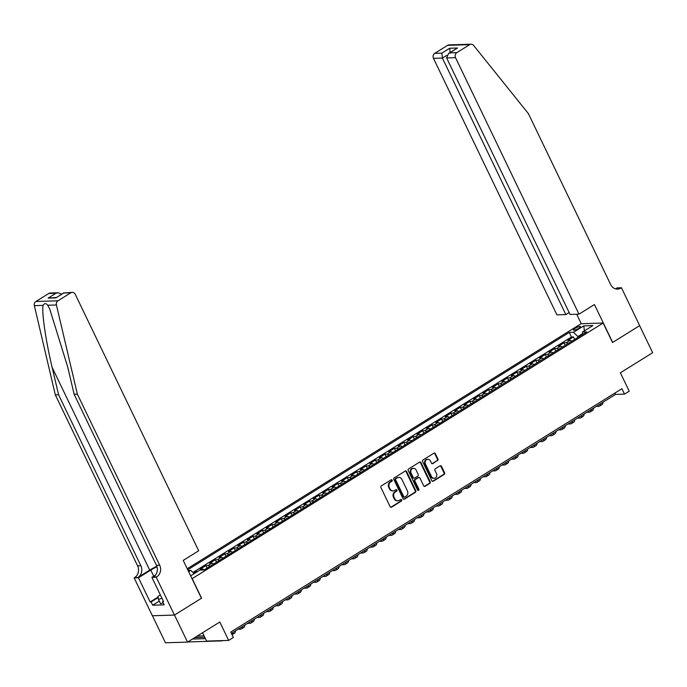 <?xml version="1.0" encoding="UTF-8"?>
<svg xmlns="http://www.w3.org/2000/svg" width="687" height="687" viewBox="0 0 687 687"><rect width="100%" height="100%" fill="white"/><g stroke="black" fill="none" stroke-linecap="round" stroke-linejoin="round"><path stroke-width="1.03" d="M392.174 480.136A0.842 0.739 88.2 0 0 391.169 479.792L381.337 485.907A1.211 1.056 88.2 0 0 380.924 487.547L390.13 506.671A1.211 1.056 88.2 0 0 391.564 507.161L401.397 501.038A0.842 0.739 88.2 0 0 400.676 499.552L399.405 500.342A3.864 3.383 88.2 0 1 397.893 500.814A3.864 3.383 88.2 0 1 394.81 498.788L394.046 497.19A3.864 3.383 88.2 0 1 395.368 491.952L396.639 491.162A0.842 0.739 88.2 0 0 396.253 489.573A0.842 0.739 88.2 0 0 395.927 489.676L394.656 490.466A3.864 3.383 88.2 0 1 393.136 490.93A3.864 3.383 88.2 0 1 390.053 488.912L389.289 487.315A3.864 3.383 88.2 0 1 390.611 482.076L391.882 481.286A0.842 0.739 88.2 0 0 392.174 480.136M393.136 490.93L392.543 490.947A3.864 3.383 88.2 0 1 389.46 488.929L388.696 487.332A3.864 3.383 88.2 0 1 390.018 482.094L391.289 481.304A0.842 0.739 88.2 0 0 391.204 479.775M390.791 507.264A1.211 1.056 88.2 0 0 390.972 507.178L400.796 501.063A0.842 0.739 88.2 0 0 400.719 499.535M397.893 500.814L397.292 500.832A3.864 3.383 88.2 0 1 394.218 498.805L393.445 497.216A3.864 3.383 88.2 0 1 394.767 491.969L396.047 491.179A0.842 0.739 88.2 0 0 395.961 489.651M575.036 328.36A3.942 0.867 -25.7 0 0 573.396 330.009A3.942 0.867 -25.7 0 0 578.849 328.249A3.942 0.867 -25.7 0 0 580.489 326.6A3.942 0.867 -25.7 0 0 575.036 328.36M437.542 460.676A1.211 1.056 88.2 0 0 437.954 459.036L435.369 453.678A1.211 1.056 88.2 0 0 433.935 453.188L423.02 459.981A1.211 1.056 88.2 0 0 422.608 461.621L431.805 480.737A1.211 1.056 88.2 0 0 433.239 481.226L444.163 474.434A1.211 1.056 88.2 0 0 444.575 472.793L441.458 466.318A1.211 1.056 88.2 0 0 440.015 465.829L435.343 468.74A1.211 1.056 88.2 0 0 434.931 470.372L436.477 473.592A3.229 2.825 88.2 0 1 431.53 476.666L425.468 464.077A3.229 2.825 88.2 0 1 430.423 461.003L431.427 463.098A1.211 1.056 88.2 0 0 432.87 463.588L436.941 460.694A1.211 1.056 88.2 0 0 437.353 459.062L434.777 453.695A1.211 1.056 88.2 0 0 434.115 453.102M192.214 578.703L201.592 598.188L174.498 615.045L187.517 642.105L219.797 622.018L228.651 640.413L233.365 637.484L230.763 632.074L621.907 388.713L624.509 394.132L629.223 391.195L620.37 372.801L652.65 352.714L639.631 325.655L612.529 342.512L603.152 323.036L192.034 578.712M406.601 471.574A1.211 1.056 88.2 0 0 405.158 471.093L394.244 477.877A1.211 1.056 88.2 0 0 393.831 479.517L403.037 498.642A1.211 1.056 88.2 0 0 404.471 499.131L415.386 492.339A1.211 1.056 88.2 0 0 415.798 490.698L406.601 471.574L406 471.591A1.211 1.056 88.2 0 0 405.339 470.999M408.628 468.929L419.551 462.136A1.211 1.056 88.2 0 1 420.985 462.626L430.191 481.75A1.211 1.056 88.2 0 1 429.77 483.382L425.098 486.293A1.211 1.056 88.2 0 1 423.664 485.803L419.937 478.049A1.211 1.056 88.2 0 0 418.495 477.559L415.395 479.492A1.211 1.056 88.2 0 0 414.982 481.132L418.872 489.204A0.842 0.739 88.2 0 1 417.576 490.011L408.215 470.569A1.211 1.056 88.2 0 1 408.628 468.929M187.517 642.105L165.447 642.783L152.437 615.758M574.65 339.395L573.456 336.922L567.806 340.443L569.978 340.374L566.208 342.719A4.921 2.13 58.1 0 1 568.029 343.517M565.221 345.26L564.036 342.787L558.376 346.308L560.558 346.239L556.788 348.584A4.921 2.13 58.1 0 1 558.6 349.382M555.8 351.126L554.607 348.653L548.956 352.173L551.129 352.105L547.359 354.449A4.921 2.13 58.1 0 1 549.171 355.248M546.371 356.991L545.186 354.518L539.527 358.039L541.708 357.97L537.938 360.314A4.921 2.13 58.1 0 1 539.75 361.113M536.951 362.856L535.757 360.383L530.106 363.904L532.279 363.835L528.509 366.18A4.921 2.13 58.1 0 1 530.321 366.97M527.522 368.713L526.336 366.248L520.677 369.761L522.859 369.7L519.089 372.045A4.921 2.13 58.1 0 1 520.901 372.835M518.092 374.578L516.907 372.114L511.248 375.626L513.429 375.557L509.66 377.91A4.921 2.13 58.1 0 1 511.472 378.7M508.672 380.443L507.478 377.97L501.828 381.491L504 381.422L500.23 383.767A4.921 2.13 58.1 0 1 502.051 384.565M499.243 386.309L498.058 383.835L492.399 387.356L494.58 387.288L490.81 389.632A4.921 2.13 58.1 0 1 492.622 390.431M489.822 392.174L488.629 389.701L482.978 393.222L485.151 393.153L481.381 395.497A4.921 2.13 58.1 0 1 483.201 396.296M480.393 398.039L479.208 395.566L473.549 399.087L475.73 399.018L471.96 401.363A4.921 2.13 58.1 0 1 473.772 402.161M470.973 403.904L469.779 401.431L464.129 404.952L466.301 404.883L462.531 407.228A4.921 2.13 58.1 0 1 464.343 408.018M461.544 409.761L460.359 407.297L454.7 410.809L456.881 410.749L453.111 413.093A4.921 2.13 58.1 0 1 454.923 413.883M452.123 415.626L450.93 413.162L445.279 416.674L447.452 416.605L443.682 418.958A4.921 2.13 58.1 0 1 445.494 419.748M442.694 421.492L441.509 419.018L435.85 422.539L438.031 422.471L434.261 424.815A4.921 2.13 58.1 0 1 436.073 425.614M433.265 427.357L432.08 424.884L426.421 428.405L428.602 428.336L424.832 430.68A4.921 2.13 58.1 0 1 426.644 431.479M423.845 433.222L422.651 430.749L417 434.27L419.173 434.201L415.403 436.546A4.921 2.13 58.1 0 1 417.224 437.344M414.416 439.087L413.231 436.614L407.571 440.135L409.753 440.066L405.983 442.411A4.921 2.13 58.1 0 1 407.795 443.209M404.995 444.953L403.801 442.48L398.151 446L400.323 445.932L396.554 448.276A4.921 2.13 58.1 0 1 398.374 449.066M395.566 450.809L394.381 448.345L388.722 451.857L390.903 451.797L387.133 454.141A4.921 2.13 58.1 0 1 388.945 454.931M386.146 456.675L384.952 454.21L379.301 457.722L381.474 457.654L377.704 460.007A4.921 2.13 58.1 0 1 379.525 460.797M376.716 462.54L375.531 460.067L369.872 463.588L372.053 463.519L368.284 465.863A4.921 2.13 58.1 0 1 370.095 466.662M367.296 468.405L366.102 465.932L360.452 469.453L362.624 469.384L358.854 471.729A4.921 2.13 58.1 0 1 360.666 472.527M357.867 474.27L356.682 471.797L351.023 475.318L353.204 475.249L349.434 477.594A4.921 2.13 58.1 0 1 351.246 478.392M348.446 480.136L347.253 477.663L341.602 481.183L343.775 481.115L340.005 483.459A4.921 2.13 58.1 0 1 341.817 484.249M339.017 486.001L337.832 483.528L332.173 487.049L334.354 486.98L330.584 489.324A4.921 2.13 58.1 0 1 332.396 490.114M329.588 491.858L328.403 489.393L322.744 492.905L324.925 492.845L321.155 495.19A4.921 2.13 58.1 0 1 322.967 495.98M320.168 497.723L318.974 495.258L313.324 498.771L315.496 498.702L311.726 501.055A4.921 2.13 58.1 0 1 313.547 501.845M310.739 503.588L309.554 501.115L303.894 504.636L306.076 504.567L302.306 506.912A4.921 2.13 58.1 0 1 304.118 507.71M301.318 509.453L300.125 506.98L294.474 510.501L296.647 510.432L292.877 512.777A4.921 2.13 58.1 0 1 294.697 513.575M291.889 515.319L290.704 512.846L285.045 516.366L287.226 516.298L283.456 518.642A4.921 2.13 58.1 0 1 285.268 519.441M282.469 521.184L281.275 518.711L275.624 522.232L277.797 522.163L274.027 524.507A4.921 2.13 58.1 0 1 275.848 525.297M273.04 527.049L271.854 524.576L266.195 528.097L268.377 528.028L264.607 530.373A4.921 2.13 58.1 0 1 266.419 531.163M263.619 532.906L262.425 530.441L256.775 533.954L258.947 533.893L255.178 536.238A4.921 2.13 58.1 0 1 256.99 537.028M254.19 538.771L253.005 536.307L247.346 539.819L249.527 539.75L245.757 542.103A4.921 2.13 58.1 0 1 247.569 542.893M244.761 544.636L243.576 542.163L237.917 545.684L240.098 545.615L236.328 547.96A4.921 2.13 58.1 0 1 238.14 548.758M235.34 550.502L234.147 548.028L228.496 551.549L230.677 551.481L226.899 553.825A4.921 2.13 58.1 0 1 228.719 554.624M225.911 556.367L224.726 553.894L219.067 557.415L221.248 557.346L217.478 559.69A4.921 2.13 58.1 0 1 219.29 560.489M216.491 562.232L215.297 559.759L209.647 563.28L211.819 563.211L208.049 565.556A4.921 2.13 58.1 0 1 209.87 566.346M207.062 568.097L205.877 565.624L200.218 569.145L202.399 569.076A4.921 2.13 58.1 0 1 204.211 569.866M187.242 568.75L581.082 323.714L603.152 323.036M188.075 570.476L190.788 570.39L194.189 573.636M573.456 336.922L571.464 336.991L569.274 332.439L187.749 569.806M569.274 332.439L573.447 332.31L583.813 325.861L592.881 325.578L582.516 332.036L586.689 331.907L204.03 569.978L199.848 570.116L190.651 575.835M188.667 571.713L190.788 570.39M205.877 565.624L208.049 565.556M215.297 559.759L217.478 559.69M224.726 553.894L226.899 553.825M234.147 548.028L236.328 547.96M243.576 542.163L245.757 542.103M253.005 536.307L255.178 536.238M262.425 530.441L264.607 530.373M271.854 524.576L274.027 524.507M281.275 518.711L283.456 518.642M290.704 512.846L292.877 512.777M300.125 506.98L302.306 506.912M309.554 501.115L311.726 501.055M318.974 495.258L321.155 495.19M328.403 489.393L330.584 489.324M337.832 483.528L340.005 483.459M347.253 477.663L349.434 477.594M356.682 471.797L358.854 471.729M366.102 465.932L368.284 465.863M375.531 460.067L377.704 460.007M384.952 454.21L387.133 454.141M394.381 448.345L396.554 448.276M403.801 442.48L405.983 442.411M413.231 436.614L415.403 436.546M422.651 430.749L424.832 430.68M432.08 424.884L434.261 424.815M441.509 419.018L443.682 418.958M450.93 413.162L453.111 413.093M460.359 407.297L462.531 407.228M469.779 401.431L471.96 401.363M479.208 395.566L481.381 395.497M488.629 389.701L490.81 389.632M498.058 383.835L500.23 383.767M507.478 377.97L509.66 377.91M516.907 372.114L519.089 372.045M526.336 366.248L528.509 366.18M535.757 360.383L537.938 360.314M545.186 354.518L547.359 354.449M554.607 348.653L556.788 348.584M564.036 342.787L566.208 342.719M571.464 336.991L192.97 572.469M196.722 572.056L196.448 571.49L193.717 573.19M196.448 571.49L197.701 571.447M582.396 333.779L577.922 336.57L578.214 337.18M202.562 632.744L206.581 641.1L228.651 640.413M231.407 633.414L615.561 394.407L624.509 394.132M614.917 393.067L615.561 394.407M213.64 564.001A4.921 2.13 -121.9 0 0 211.819 563.211M223.06 558.136A4.921 2.13 -121.9 0 0 221.248 557.346M232.489 552.279A4.921 2.13 -121.9 0 0 230.677 551.481M241.91 546.414A4.921 2.13 -121.9 0 0 240.098 545.615M251.339 540.549A4.921 2.13 -121.9 0 0 249.527 539.75M260.759 534.684A4.921 2.13 -121.9 0 0 258.947 533.893M270.189 528.818A4.921 2.13 -121.9 0 0 268.377 528.028M279.618 522.953A4.921 2.13 -121.9 0 0 277.797 522.163M289.038 517.088A4.921 2.13 -121.9 0 0 287.226 516.298M298.467 511.231A4.921 2.13 -121.9 0 0 296.647 510.432M307.888 505.366A4.921 2.13 -121.9 0 0 306.076 504.567M317.317 499.501A4.921 2.13 -121.9 0 0 315.496 498.702M326.737 493.635A4.921 2.13 -121.9 0 0 324.925 492.845M336.166 487.77A4.921 2.13 -121.9 0 0 334.354 486.98M345.587 481.905A4.921 2.13 -121.9 0 0 343.775 481.115M355.016 476.039A4.921 2.13 -121.9 0 0 353.204 475.249M364.436 470.183A4.921 2.13 -121.9 0 0 362.624 469.384M373.865 464.318A4.921 2.13 -121.9 0 0 372.053 463.519M383.294 458.452A4.921 2.13 -121.9 0 0 381.474 457.654M392.715 452.587A4.921 2.13 -121.9 0 0 390.903 451.797M402.144 446.722A4.921 2.13 -121.9 0 0 400.323 445.932M411.565 440.856A4.921 2.13 -121.9 0 0 409.753 440.066M420.994 435A4.921 2.13 -121.9 0 0 419.173 434.201M430.414 429.135A4.921 2.13 -121.9 0 0 428.602 428.336M439.843 423.269A4.921 2.13 -121.9 0 0 438.031 422.471M449.264 417.404A4.921 2.13 -121.9 0 0 447.452 416.605M458.693 411.539A4.921 2.13 -121.9 0 0 456.881 410.749M468.122 405.673A4.921 2.13 -121.9 0 0 466.301 404.883M477.542 399.808A4.921 2.13 -121.9 0 0 475.73 399.018M486.971 393.952A4.921 2.13 -121.9 0 0 485.151 393.153M496.392 388.086A4.921 2.13 -121.9 0 0 494.58 387.288M505.821 382.221A4.921 2.13 -121.9 0 0 504 381.422M515.241 376.356A4.921 2.13 -121.9 0 0 513.429 375.557M524.67 370.491A4.921 2.13 -121.9 0 0 522.859 369.7M534.091 364.625A4.921 2.13 -121.9 0 0 532.279 363.835M543.52 358.76A4.921 2.13 -121.9 0 0 541.708 357.97M552.941 352.903A4.921 2.13 -121.9 0 0 551.129 352.105M562.37 347.038A4.921 2.13 -121.9 0 0 560.558 346.239M582.516 332.036L582.336 334.612M571.799 341.173A4.921 2.13 -121.9 0 0 569.978 340.374M577.922 336.57L573.447 332.31M583.813 325.861L584.345 330.894M403.698 499.234A1.211 1.056 88.2 0 0 403.87 499.148L414.793 492.356A1.211 1.056 88.2 0 0 415.206 490.716L406 471.591M395.978 478.736A0.842 0.739 88.2 0 0 395.686 479.878L403.767 496.667A0.842 0.739 88.2 0 0 404.772 497.01L406.111 496.169A3.864 3.383 88.2 0 0 407.443 490.93L401.921 479.457A3.864 3.383 88.2 0 0 398.838 477.439A3.864 3.383 88.2 0 0 397.318 477.903L395.386 478.753A0.842 0.739 88.2 0 0 395.094 479.904L395.686 479.878M404.437 497.105L403.844 497.13A0.842 0.739 88.2 0 1 403.175 496.684L395.094 479.904M398.838 477.439L398.237 477.456A3.864 3.383 88.2 0 0 396.725 477.92L397.318 477.903M395.386 478.753L396.725 477.92M424.326 486.396A1.211 1.056 88.2 0 0 424.506 486.31L429.177 483.408A1.211 1.056 88.2 0 0 429.59 481.767L420.392 462.643A1.211 1.056 88.2 0 0 419.723 462.05M418.967 477.422L418.374 477.439A1.211 1.056 88.2 0 0 417.902 477.585L414.802 479.509A1.211 1.056 88.2 0 0 414.39 481.149L418.271 489.221L418.872 489.204M417.945 490.389A0.842 0.739 88.2 0 0 418.271 489.221M416.064 470.002A3.229 2.825 88.2 0 0 411.109 473.085L413.248 477.517A1.211 1.056 88.2 0 0 414.682 478.006L417.782 476.074A1.211 1.056 88.2 0 0 418.194 474.442L416.064 470.002M413.488 468.311L412.887 468.328A3.229 2.825 88.2 0 0 410.517 473.103L411.109 473.085M414.209 478.152L413.608 478.169A1.211 1.056 88.2 0 1 412.647 477.534L410.517 473.103M432.097 463.691A1.211 1.056 88.2 0 0 432.269 463.605L436.941 460.694M427.846 459.311L427.245 459.328A3.229 2.825 88.2 0 0 424.875 464.094L425.468 464.077M434.107 478.358L433.506 478.375A3.229 2.825 88.2 0 1 430.929 476.684L424.875 464.094M432.467 481.329A1.211 1.056 88.2 0 0 432.647 481.243L443.562 474.451A1.211 1.056 88.2 0 0 443.974 472.819L440.856 466.336A1.211 1.056 88.2 0 0 440.195 465.743M204.743 637.287L194.765 637.596M205.404 638.661L192.412 639.056M187.766 641.95L221.626 640.902A9.232 3.993 -121.9 0 0 222.597 640.628A9.232 3.993 -121.9 0 0 222.631 640.602L222.597 640.628M163.214 602.868L160.535 603.71L158.448 599.373L157.958 596.385L160.346 594.899M161.969 598.274L158.448 599.373M156.834 566.303A16.033 3.521 -25.7 0 0 149.714 570.124L137.932 577.458L134.145 577.879L152.377 615.758L174.446 615.08L201.454 598.274L183.223 560.394L198.68 550.776L75.235 294.285A3.693 3.229 88.2 0 0 72.29 292.353A3.693 3.229 88.2 0 0 70.847 292.791L57.983 300.803A3.693 3.229 88.2 0 0 56.42 304.976L77.391 394.192L159.685 565.195A8.613 7.54 -91.8 0 1 156.739 576.874L156.215 577.2L174.446 615.08M77.391 394.192L74.127 394.295L67.695 366.944L49.722 308.995L47.695 305.243C46.02 303.07 44.483 303.113 43.075 305.389C41.563 311.984 45.849 341.276 52.152 367.425L58.584 394.776L140.878 565.779A8.613 7.54 -91.8 0 1 137.932 577.458M58.584 394.776L55.321 394.879L137.615 565.873A8.613 7.54 -91.8 0 1 134.661 577.561M156.739 576.874L153.467 576.977A8.613 7.54 -91.8 0 0 156.421 565.298L74.127 394.295M70.847 292.791L63.719 293.014L55.896 297.883L48.081 298.124L55.905 293.255L48.768 293.478L35.904 301.481L57.983 300.803M43.075 305.389L34.35 305.663L55.321 394.879M156.215 577.2L151.896 577.329L163.558 601.572L162.604 601.606L163.351 601.142M159.272 601.091L152.651 605.204L164.167 604.852L162.604 601.606M152.651 605.204L151.088 601.958L150.135 601.984L138.473 577.741L134.145 577.879M156.98 566.758A13.852 3.04 -25.7 0 0 150.771 570.09L138.473 577.741M151.896 577.329L155.554 575.053M34.35 305.663A3.693 3.229 -91.8 0 1 35.904 301.481M48.768 293.478A3.693 3.229 -91.8 0 1 50.22 293.031L58.163 292.791L61.718 294.13M150.135 601.984L158.07 597.055M158.156 597.561L151.088 601.958M63.719 293.014L72.29 292.353M55.896 297.883L64.011 292.696M48.081 298.124L56.351 297.471M55.905 293.255L58.163 292.791M578.986 314.165L455.541 57.674L446.627 57.948L570.064 314.44L578.986 314.165L594.444 304.547L612.675 342.427L639.674 325.629L621.443 287.75L617.124 287.879L615.543 288.866M569.137 312.516L565.83 314.569L556.917 314.852L433.471 58.352A3.693 3.229 -91.8 0 1 434.734 53.346L447.598 45.342A3.693 3.229 -91.8 0 1 449.049 44.895L471.119 44.217A3.693 3.229 88.2 0 1 473.609 45.419L528.389 113.604L610.683 284.598A8.613 7.54 88.2 0 0 617.544 289.107A8.613 7.54 88.2 0 0 620.928 288.068L621.443 287.75M434.734 53.346L441.861 53.122L449.684 48.262L457.499 48.013L449.676 52.882L456.803 52.667L469.676 44.655L447.598 45.342M581.262 323.714L576.702 314.234M565.83 314.569L442.385 58.077L433.471 58.352M471.119 44.217A3.693 3.229 88.2 0 0 469.676 44.655M456.803 52.667A3.693 3.229 88.2 0 0 455.541 57.674M615.904 288.952A8.613 7.54 88.2 0 0 617.665 288.171L620.928 288.068M441.861 53.122L442.385 58.077L446.73 55.372M449.684 48.262L450.208 53.208M457.499 48.013L448.602 53.423L446.627 57.948M449.676 52.882L448.602 53.423M202.759 633.165L201.832 633.191M197.186 636.085L204.065 635.87M233.082 632.375A9.232 3.993 -121.9 0 1 232.043 634.745L234.379 633.294A9.232 3.993 -121.9 0 0 235.435 630.906M238.106 629.249L240.476 629.172A9.232 3.993 -121.9 0 0 241.446 628.897A9.232 3.993 -121.9 0 0 242.502 626.51M241.446 628.897L243.799 627.429A9.232 3.993 -121.9 0 0 244.864 625.041M247.526 623.384L249.896 623.307A9.232 3.993 -121.9 0 0 250.875 623.032A9.232 3.993 -121.9 0 0 251.931 620.644M250.875 623.032L253.228 621.563A9.232 3.993 -121.9 0 0 254.284 619.176M256.955 617.519L259.325 617.441A9.232 3.993 -121.9 0 0 260.296 617.166A9.232 3.993 -121.9 0 0 261.352 614.779M260.296 617.166L262.649 615.698A9.232 3.993 -121.9 0 0 263.714 613.311M266.376 611.653L268.754 611.585A9.232 3.993 -121.9 0 0 269.725 611.301A9.232 3.993 -121.9 0 0 270.781 608.914M269.725 611.301L272.078 609.841A9.232 3.993 -121.9 0 0 273.134 607.454M275.805 605.788L278.175 605.719A9.232 3.993 -121.9 0 0 279.145 605.436A9.232 3.993 -121.9 0 0 280.202 603.049M279.145 605.436L281.507 603.976A9.232 3.993 -121.9 0 0 282.563 601.589M285.234 599.923L287.604 599.854A9.232 3.993 -121.9 0 0 288.574 599.579A9.232 3.993 -121.9 0 0 289.631 597.192M288.574 599.579L290.927 598.111A9.232 3.993 -121.9 0 0 291.984 595.723M294.654 594.066L297.024 593.989A9.232 3.993 -121.9 0 0 297.995 593.714A9.232 3.993 -121.9 0 0 299.06 591.327M297.995 593.714L300.356 592.246A9.232 3.993 -121.9 0 0 301.413 589.858M304.083 588.201L306.454 588.124A9.232 3.993 -121.9 0 0 307.424 587.849A9.232 3.993 -121.9 0 0 308.48 585.461M307.424 587.849L309.777 586.38A9.232 3.993 -121.9 0 0 310.833 583.993M313.504 582.336L315.874 582.258A9.232 3.993 -121.9 0 0 316.844 581.983A9.232 3.993 -121.9 0 0 317.909 579.596M316.844 581.983L319.206 580.515A9.232 3.993 -121.9 0 0 320.262 578.128M322.933 576.47L325.303 576.393A9.232 3.993 -121.9 0 0 326.273 576.118A9.232 3.993 -121.9 0 0 327.33 573.731M326.273 576.118L328.626 574.65A9.232 3.993 -121.9 0 0 329.691 572.262M332.353 570.605L334.724 570.536A9.232 3.993 -121.9 0 0 335.694 570.253A9.232 3.993 -121.9 0 0 336.759 567.866M335.694 570.253L338.056 568.793A9.232 3.993 -121.9 0 0 339.112 566.406M341.783 564.74L344.153 564.671A9.232 3.993 -121.9 0 0 345.123 564.388A9.232 3.993 -121.9 0 0 346.179 562M345.123 564.388L347.476 562.928A9.232 3.993 -121.9 0 0 348.541 560.54M351.203 558.875L353.582 558.806A9.232 3.993 -121.9 0 0 354.552 558.531A9.232 3.993 -121.9 0 0 355.608 556.144M354.552 558.531L356.905 557.063A9.232 3.993 -121.9 0 0 357.961 554.675M360.632 553.018L363.002 552.941A9.232 3.993 -121.9 0 0 363.973 552.666A9.232 3.993 -121.9 0 0 365.029 550.278M363.973 552.666L366.334 551.197A9.232 3.993 -121.9 0 0 367.39 548.81M370.053 547.153L372.431 547.075A9.232 3.993 -121.9 0 0 373.402 546.8A9.232 3.993 -121.9 0 0 374.458 544.413M373.402 546.8L375.755 545.332A9.232 3.993 -121.9 0 0 376.811 542.945M379.482 541.287L381.852 541.21A9.232 3.993 -121.9 0 0 382.822 540.935A9.232 3.993 -121.9 0 0 383.878 538.548M382.822 540.935L385.184 539.467A9.232 3.993 -121.9 0 0 386.24 537.079M388.911 535.422L391.281 535.345A9.232 3.993 -121.9 0 0 392.251 535.07A9.232 3.993 -121.9 0 0 393.308 532.683M392.251 535.07L394.604 533.601A9.232 3.993 -121.9 0 0 395.66 531.214M398.331 529.557L400.701 529.488A9.232 3.993 -121.9 0 0 401.672 529.205A9.232 3.993 -121.9 0 0 402.737 526.817M401.672 529.205L404.033 527.745A9.232 3.993 -121.9 0 0 405.09 525.357M407.76 523.692L410.13 523.623A9.232 3.993 -121.9 0 0 411.101 523.339A9.232 3.993 -121.9 0 0 412.157 520.952M411.101 523.339L413.454 521.88A9.232 3.993 -121.9 0 0 414.51 519.492M417.181 517.826L419.551 517.758A9.232 3.993 -121.9 0 0 420.521 517.483A9.232 3.993 -121.9 0 0 421.586 515.095M420.521 517.483L422.883 516.014A9.232 3.993 -121.9 0 0 423.939 513.627M426.61 511.97L428.98 511.892A9.232 3.993 -121.9 0 0 429.95 511.617A9.232 3.993 -121.9 0 0 431.007 509.23M429.95 511.617L432.303 510.149A9.232 3.993 -121.9 0 0 433.368 507.762M436.03 506.104L438.4 506.027A9.232 3.993 -121.9 0 0 439.379 505.752A9.232 3.993 -121.9 0 0 440.436 503.365M439.379 505.752L441.732 504.284A9.232 3.993 -121.9 0 0 442.789 501.896M445.459 500.239L447.83 500.162A9.232 3.993 -121.9 0 0 448.8 499.887A9.232 3.993 -121.9 0 0 449.856 497.5M448.8 499.887L451.153 498.418A9.232 3.993 -121.9 0 0 452.218 496.031M454.88 494.374L457.259 494.297A9.232 3.993 -121.9 0 0 458.229 494.022A9.232 3.993 -121.9 0 0 459.285 491.634M458.229 494.022L460.582 492.553A9.232 3.993 -121.9 0 0 461.638 490.166M464.309 488.509L466.679 488.44A9.232 3.993 -121.9 0 0 467.649 488.156A9.232 3.993 -121.9 0 0 468.706 485.769M467.649 488.156L470.011 486.697A9.232 3.993 -121.9 0 0 471.067 484.309M473.738 482.643L476.108 482.575A9.232 3.993 -121.9 0 0 477.079 482.291A9.232 3.993 -121.9 0 0 478.135 479.904M477.079 482.291L479.432 480.831A9.232 3.993 -121.9 0 0 480.488 478.444M483.159 476.778L485.529 476.709A9.232 3.993 -121.9 0 0 486.499 476.434A9.232 3.993 -121.9 0 0 487.564 474.047M486.499 476.434L488.861 474.966A9.232 3.993 -121.9 0 0 489.917 472.579M492.588 470.921L494.958 470.844A9.232 3.993 -121.9 0 0 495.928 470.569A9.232 3.993 -121.9 0 0 496.984 468.182M495.928 470.569L498.281 469.101A9.232 3.993 -121.9 0 0 499.337 466.713M502.008 465.056L504.378 464.979A9.232 3.993 -121.9 0 0 505.349 464.704A9.232 3.993 -121.9 0 0 506.413 462.317M505.349 464.704L507.71 463.236A9.232 3.993 -121.9 0 0 508.766 460.848M511.437 459.191L513.807 459.114A9.232 3.993 -121.9 0 0 514.778 458.839A9.232 3.993 -121.9 0 0 515.834 456.451M514.778 458.839L517.131 457.37A9.232 3.993 -121.9 0 0 518.196 454.983M520.858 453.326L523.228 453.248A9.232 3.993 -121.9 0 0 524.198 452.973A9.232 3.993 -121.9 0 0 525.263 450.586M524.198 452.973L526.56 451.505A9.232 3.993 -121.9 0 0 527.616 449.118M530.287 447.46L532.657 447.392A9.232 3.993 -121.9 0 0 533.627 447.108A9.232 3.993 -121.9 0 0 534.684 444.721M533.627 447.108L535.98 445.648A9.232 3.993 -121.9 0 0 537.045 443.261M539.707 441.595L542.077 441.526A9.232 3.993 -121.9 0 0 543.056 441.243A9.232 3.993 -121.9 0 0 544.113 438.856M543.056 441.243L545.409 439.783A9.232 3.993 -121.9 0 0 546.466 437.396M549.136 435.73L551.506 435.661A9.232 3.993 -121.9 0 0 552.477 435.386A9.232 3.993 -121.9 0 0 553.533 432.999M552.477 435.386L554.838 433.918A9.232 3.993 -121.9 0 0 555.895 431.53M558.557 429.873L560.936 429.796A9.232 3.993 -121.9 0 0 561.906 429.521A9.232 3.993 -121.9 0 0 562.962 427.134M561.906 429.521L564.259 428.053A9.232 3.993 -121.9 0 0 565.315 425.665M567.986 424.008L570.356 423.931A9.232 3.993 -121.9 0 0 571.326 423.656A9.232 3.993 -121.9 0 0 572.383 421.268M571.326 423.656L573.688 422.187A9.232 3.993 -121.9 0 0 574.744 419.8M577.415 418.143L579.785 418.065A9.232 3.993 -121.9 0 0 580.755 417.79A9.232 3.993 -121.9 0 0 581.812 415.403M580.755 417.79L583.108 416.322A9.232 3.993 -121.9 0 0 584.165 413.935M586.835 412.277L589.206 412.2A9.232 3.993 -121.9 0 0 590.176 411.925A9.232 3.993 -121.9 0 0 591.241 409.538M590.176 411.925L592.538 410.457A9.232 3.993 -121.9 0 0 593.594 408.069M596.264 406.412L598.635 406.343A9.232 3.993 -121.9 0 0 599.605 406.06A9.232 3.993 -121.9 0 0 600.661 403.673M599.605 406.06L601.958 404.6A9.232 3.993 -121.9 0 0 603.014 402.213M202.399 569.076L200.776 570.081M390.018 482.094L390.611 482.076M388.696 487.332L389.289 487.315M389.46 488.929L390.053 488.912M396.047 491.179L396.639 491.162M394.767 491.969L395.368 491.952M393.445 497.216L394.046 497.19M394.218 498.805L394.81 498.788M400.796 501.063L401.397 501.038M390.972 507.178L391.564 507.161M391.289 481.304L391.882 481.286M415.206 490.716L415.798 490.698M414.793 492.356L415.386 492.339M403.87 499.148L404.471 499.131M403.175 496.684L403.767 496.667M420.392 462.643L420.985 462.626M429.59 481.767L430.191 481.75M429.177 483.408L429.77 483.382M424.506 486.31L425.098 486.293M417.902 477.585L418.495 477.559M414.802 479.509L415.395 479.492M414.39 481.149L414.982 481.132M412.647 477.534L413.248 477.517M432.269 463.605L432.87 463.588M430.929 476.684L431.53 476.666M440.856 466.336L441.458 466.318M443.974 472.819L444.575 472.793M443.562 474.451L444.163 474.434M432.647 481.243L433.239 481.226M434.777 453.695L435.369 453.678M437.353 459.062L437.954 459.036M52.152 367.425L149.714 570.124M140.878 565.779L137.615 565.873M156.421 565.298L159.685 565.195M56.42 304.976L47.695 305.243M153.708 576.195L150.771 570.09"/></g></svg>
